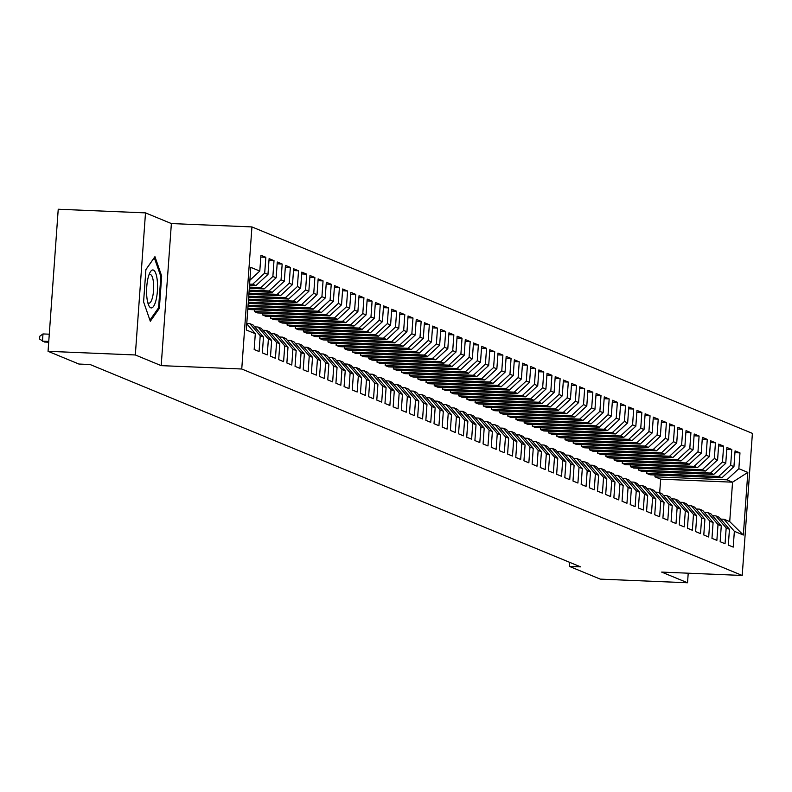 <?xml version="1.0" encoding="UTF-8"?>
<svg xmlns="http://www.w3.org/2000/svg" width="792" height="792" viewBox="0 0 792 792"><rect width="100%" height="100%" fill="white"/><g stroke="black" fill="none" stroke-linecap="round" stroke-linejoin="round"><path stroke-width="1.19" d="M145.5 212.88L135.323 354.964L161.192 365.637L171.379 223.562L145.5 212.88L58.232 209.237L48.055 351.311L78.913 364.043L90.1 364.518L580.595 566.854L569.408 566.389L600.267 579.12L687.535 582.764L688.218 573.2M171.379 223.562L251.935 226.928L752.4 433.382L742.213 575.457L241.748 369.003L251.935 226.928M659.687 492.723L660.667 479.17L732.551 482.18L747.836 472.398L738.847 468.686L739.976 452.885L735.075 450.856L733.937 466.656L730.669 465.31L731.798 449.51L726.898 447.49L725.759 463.29L722.492 461.944L723.631 446.134L718.72 444.114L717.592 459.914L714.315 458.568L715.453 442.768L710.543 440.738L709.414 456.548L706.147 455.192L707.276 439.392L702.375 437.372L701.237 453.173L697.97 451.826L699.098 436.016L694.198 433.996L693.059 449.797L689.792 448.45L690.931 432.65L686.021 430.62L684.892 446.431L681.615 445.074L682.753 429.274L677.843 427.254L676.714 443.055L673.447 441.708L674.576 425.898L669.676 423.878L668.537 439.679L665.27 438.332L666.399 422.532L661.498 420.502L660.36 436.313L657.093 434.957L658.231 419.156L653.321 417.137L652.192 432.937L648.915 431.59L650.054 415.79L645.143 413.761L644.015 429.561L640.748 428.215L641.876 412.414L636.976 410.395L635.837 426.195L632.57 424.849L633.699 409.038L628.798 407.019L627.66 422.819L624.393 421.473L625.532 405.672L620.621 403.643L619.492 419.443L616.216 418.097L617.354 402.296L612.444 400.277L611.315 416.077L608.048 414.731L609.177 398.921L604.276 396.901L603.138 412.701L599.871 411.355L600.999 395.555L596.099 393.525L594.96 409.335L591.693 407.979L592.832 392.179L587.921 390.159L586.793 405.959L583.516 404.613L584.654 388.803L579.744 386.783L578.615 402.583L575.348 401.237L576.477 385.437L571.577 383.407L570.438 399.217L567.171 397.861L568.3 382.061L563.399 380.041L562.261 395.842L558.994 394.495L560.132 378.695L555.222 376.665L554.093 392.466L550.816 391.119L551.955 375.319L547.044 373.299L545.916 389.1L542.649 387.743L543.777 371.943L538.877 369.923L537.738 385.724L534.471 384.377L535.6 368.577L530.699 366.548L529.561 382.348L526.294 381.002L527.432 365.201L522.522 363.182L521.393 378.982L518.116 377.635L519.255 361.825L514.345 359.806L513.216 375.606L509.949 374.26L511.078 358.459L506.177 356.43L505.039 372.24L501.772 370.884L502.9 355.083L498 353.064L496.861 368.864L493.594 367.518L494.733 351.707L489.822 349.688L488.694 365.488L485.417 364.142L486.555 348.341L481.645 346.312L480.516 362.122L477.249 360.766L478.378 344.965L473.477 342.946L472.339 358.746L469.072 357.4L470.2 341.6L465.3 339.57L464.162 355.37L460.894 354.024L462.033 338.224L457.123 336.194L455.994 352.004L452.717 350.648L453.856 334.848L448.945 332.828L447.817 348.628L444.55 347.282L445.678 331.482L440.778 329.452L439.639 345.253L436.372 343.906L437.501 328.106L432.6 326.086L431.462 341.887L428.195 340.54L429.333 324.73L424.423 322.71L423.294 338.511L420.017 337.164L421.156 321.364L416.245 319.334L415.117 335.145L411.85 333.788L412.978 317.988L408.078 315.968L406.94 331.769L403.673 330.422L404.801 314.612L399.901 312.592L398.762 328.393L395.495 327.047L396.634 311.246L391.723 309.217L390.595 325.027L387.318 323.671L388.456 307.87L383.546 305.851L382.417 321.651L379.15 320.305L380.279 304.494L375.378 302.475L374.24 318.275L370.973 316.929L372.101 301.128L367.201 299.099L366.062 314.909L362.795 313.553L363.934 297.752L359.023 295.733L357.895 311.533L354.618 310.187L355.757 294.386L350.846 292.357L349.717 308.157L346.45 306.811L347.579 291.01L342.679 288.991L341.54 304.791L338.273 303.445L339.402 287.635L334.501 285.615L333.363 301.415L330.096 300.069L331.234 284.269L326.324 282.239L325.195 298.049L321.918 296.693L323.057 280.893L318.146 278.873L317.018 294.673L313.751 293.327L314.879 277.517L309.979 275.497L308.84 291.298L305.573 289.951L306.702 274.151L301.802 272.121L300.663 287.932L297.396 286.575L298.535 270.775L293.624 268.755L292.495 284.556L289.219 283.209L290.357 267.399L285.447 265.379L284.318 281.18L281.051 279.833L282.18 264.033L277.279 262.003L276.141 277.814L272.874 276.457L274.002 260.657L269.102 258.637L267.963 274.438L264.696 273.091L265.835 257.291L260.924 255.262L259.796 271.062L249.876 280.249M747.836 472.398L743.341 535.026L734.352 531.313L723.997 519.245L720.71 519.106M259.796 271.062L250.797 267.359L246.312 329.987L255.301 333.699L254.173 349.5L259.073 351.519L260.212 335.719L263.479 337.065L262.35 352.876L267.25 354.895L268.379 339.095L271.656 340.441L270.517 356.242L275.428 358.271L276.557 342.461L279.823 343.817L278.695 359.618L283.605 361.637L284.734 345.837L288.001 347.183L286.872 362.993L291.773 365.013L292.911 349.213L296.178 350.559L295.05 366.359L299.95 368.389L301.079 352.579L304.356 353.935L303.217 369.735L308.128 371.755L309.256 355.954L312.523 357.301L311.395 373.101L316.305 375.131L317.434 359.33L320.701 360.677L319.572 376.477L324.473 378.497L325.611 362.696L328.878 364.043L327.749 379.853L332.65 381.873L333.778 366.072L337.055 367.419L335.917 383.219L340.827 385.249L341.956 369.448L345.223 370.795L344.094 386.595L349.005 388.615L350.133 372.814L353.4 374.161L352.272 389.971L357.172 391.99L358.311 376.19L361.578 377.537L360.449 393.337L365.35 395.366L366.478 379.556L369.755 380.912L368.617 396.713L373.527 398.732L374.656 382.932L377.923 384.278L376.794 400.089L381.704 402.108L382.833 386.308L386.1 387.654L384.971 403.455L389.872 405.484L391.01 389.674L394.277 391.03L393.149 406.831L398.049 408.85L399.178 393.05L402.455 394.396L401.316 410.197L406.227 412.226L407.355 396.426L410.622 397.772L409.494 413.572L414.404 415.592L415.533 399.792L418.8 401.148L417.671 416.948L422.572 418.968L423.71 403.168L426.977 404.514L425.849 420.314L430.749 422.344L431.878 406.543L435.154 407.89L434.016 423.69L438.926 425.71L440.055 409.909L443.322 411.256L442.193 427.066L447.104 429.086L448.232 413.285L451.499 414.632L450.371 430.432L455.271 432.462L456.41 416.651L459.677 418.008L458.548 433.808L463.449 435.828L464.577 420.027L467.854 421.374L466.716 437.184L471.626 439.204L472.755 423.403L476.022 424.75L474.893 440.55L479.803 442.579L480.932 426.769L484.199 428.125L483.07 443.926L487.971 445.945L489.11 430.145L492.377 431.492L491.248 447.292L496.148 449.321L497.277 433.521L500.554 434.867L499.415 450.668L504.326 452.697L505.454 436.887L508.721 438.243L507.593 454.044L512.503 456.063L513.632 440.263L516.899 441.609L515.77 457.41L520.671 459.439L521.809 443.639L525.076 444.985L523.948 460.786L528.848 462.805L529.977 447.005L533.254 448.351L532.115 464.162L537.026 466.181L538.154 450.381L541.421 451.727L540.293 467.527L545.203 469.557L546.332 453.747L549.598 455.103L548.47 470.903L553.37 472.923L554.509 457.123L557.776 458.469L556.647 474.279L561.548 476.299L562.676 460.498L565.953 461.845L564.815 477.645L569.725 479.675L570.854 463.865L574.121 465.221L572.992 481.021L577.903 483.041L579.031 467.24L582.298 468.587L581.17 484.397L586.07 486.417L587.209 470.616L590.476 471.963L589.347 487.763L594.247 489.793L595.376 473.982L598.653 475.339L597.514 491.139L602.425 493.159L603.553 477.358L606.821 478.705L605.692 494.505L610.602 496.534L611.731 480.734L614.998 482.08L613.869 497.881L618.77 499.9L619.908 484.1L623.175 485.447L622.047 501.257L626.947 503.276L628.076 487.476L631.353 488.822L630.214 504.623L635.125 506.652L636.253 490.842L639.52 492.198L638.392 507.999L643.302 510.018L644.431 494.218L647.698 495.564L646.569 511.375L651.469 513.394L652.608 497.594L655.875 498.94L654.746 514.741L659.647 516.77L660.776 500.96L664.052 502.316L662.914 518.116L667.824 520.136L668.953 504.336L672.22 505.682L671.091 521.492L676.002 523.512L677.13 507.712L680.397 509.058L679.269 524.858L684.169 526.888L685.308 511.078L688.575 512.434L687.446 528.234L692.347 530.254L693.475 514.453L696.752 515.8L695.614 531.6L700.524 533.63L701.653 517.829L704.92 519.176L703.791 534.976L708.692 536.996L709.83 521.195L713.097 522.542L711.968 538.352L716.869 540.372L718.007 524.571L721.274 525.918L720.146 541.718L725.046 543.748L726.175 527.947L729.452 529.294L728.313 545.094L733.224 547.114L734.352 531.313M249.599 284.09L252.678 284.219L255.945 285.565L249.51 285.298M264.696 273.091L252.678 284.219M267.963 274.438L255.945 285.565M255.301 333.699L246.757 323.74M249.381 287.11L260.855 287.595L264.122 288.941L249.302 288.318M272.874 276.457L260.855 287.595M276.141 277.814L264.122 288.941M260.212 335.719L249.856 323.651L246.777 323.522M249.856 323.651L253.123 325.007L263.479 337.065M249.163 290.139L269.032 290.961L272.3 292.317L249.084 291.347M281.051 279.833L269.032 290.961M284.318 281.18L272.3 292.317M268.379 339.095L258.024 327.027L254.737 326.888M258.024 327.027L261.301 328.373L271.656 340.441M248.955 293.159L277.2 294.337L280.477 295.683L248.866 294.367M289.219 283.209L277.2 294.337M292.495 284.556L280.477 295.683M276.557 342.461L266.201 330.403L262.914 330.264M266.201 330.403L269.468 331.749L279.823 343.817M248.738 296.178L285.377 297.713L288.644 299.059L248.648 297.386M297.396 286.575L285.377 297.713M300.663 287.932L288.644 299.059M284.734 345.837L274.378 333.769L271.092 333.63M274.378 333.769L277.645 335.125L288.001 347.183M248.52 299.198L293.555 301.079L296.822 302.435L248.431 300.406M305.573 289.951L293.555 301.079M308.84 291.298L296.822 302.435M292.911 349.213L282.556 337.144L279.269 337.006M282.556 337.144L285.823 338.491L296.178 350.559M248.302 302.217L301.732 304.455L304.999 305.801L248.213 303.425M313.751 293.327L301.732 304.455M317.018 294.673L304.999 305.801M301.079 352.579L290.723 340.52L287.437 340.382M290.723 340.52L294 341.867L304.356 353.935M248.084 305.247L309.9 307.831L313.177 309.177L247.995 306.454M321.918 296.693L309.9 307.831M325.195 298.049L313.177 309.177M309.256 355.954L298.901 343.886L295.614 343.748M298.901 343.886L302.168 345.233L312.523 357.301M247.866 308.266L318.077 311.197L321.344 312.543L249.46 309.543L247.827 308.87M330.096 300.069L318.077 311.197M333.363 301.415L321.344 312.543M317.434 359.33L307.078 347.262L303.791 347.124M307.078 347.262L310.345 348.609L320.701 360.677M254.371 311.563L326.255 314.572L329.522 315.919L257.638 312.919L254.371 311.563L254.499 309.751M338.273 303.445L326.255 314.572M341.54 304.791L329.522 315.919M325.611 362.696L315.256 350.628L311.969 350.5M315.256 350.628L318.523 351.985L328.878 364.043M262.548 314.939L334.432 317.938L337.699 319.295L265.815 316.285L262.548 314.939L262.677 313.127M346.45 306.811L334.432 317.938M349.717 308.157L337.699 319.295M333.778 366.072L323.423 354.004L320.136 353.866M323.423 354.004L326.7 355.351L337.055 367.419M270.715 318.315L342.599 321.314L345.876 322.661L273.992 319.661L270.715 318.315L270.844 316.503M354.618 310.187L342.599 321.314M357.895 311.533L345.876 322.661M341.956 369.448L331.601 357.38L328.314 357.242M331.601 357.38L334.868 358.727L345.223 370.795M278.893 321.681L350.777 324.69L354.044 326.037L282.16 323.037L278.893 321.681L279.022 319.869M362.795 313.553L350.777 324.69M366.062 314.909L354.044 326.037M350.133 372.814L339.778 360.746L336.491 360.617M339.778 360.746L343.045 362.102L353.4 374.161M287.07 325.057L358.954 328.056L362.221 329.413L290.337 326.403L287.07 325.057L287.199 323.245M370.973 316.929L358.954 328.056M374.24 318.275L362.221 329.413M358.311 376.19L347.955 364.122L344.668 363.983M347.955 364.122L351.222 365.468L361.578 377.537M295.248 328.433L367.132 331.432L370.399 332.779L298.515 329.779L295.248 328.433L295.376 326.611M379.15 320.305L367.132 331.432M382.417 321.651L370.399 332.779M366.478 379.556L356.123 367.498L352.836 367.359M356.123 367.498L359.4 368.844L369.755 380.912M303.415 331.798L375.299 334.808L378.576 336.154L306.692 333.145L303.415 331.798L303.544 329.987M387.318 323.671L375.299 334.808M390.595 325.027L378.576 336.154M374.656 382.932L364.3 370.864L361.013 370.725M364.3 370.864L367.567 372.22L377.923 384.278M311.593 335.174L383.477 338.174L386.743 339.53L314.86 336.521L311.593 335.174L311.721 333.363M395.495 327.047L383.477 338.174M398.762 328.393L386.743 339.53M382.833 386.308L372.478 374.24L369.191 374.101M372.478 374.24L375.745 375.586L386.1 387.654M319.77 338.54L391.654 341.55L394.921 342.896L323.037 339.897L319.77 338.54L319.899 336.729M403.673 330.422L391.654 341.55M406.94 331.769L394.921 342.896M391.01 389.674L380.655 377.616L377.368 377.477M380.655 377.616L383.922 378.962L394.277 391.03M327.947 341.916L399.831 344.926L403.098 346.272L331.214 343.263L327.947 341.916L328.076 340.105M411.85 333.788L399.831 344.926M415.117 335.145L403.098 346.272M399.178 393.05L388.822 380.982L385.536 380.843M388.822 380.982L392.099 382.328L402.455 394.396M336.115 345.292L407.999 348.292L411.276 349.638L339.392 346.639L336.115 345.292L336.244 343.481M420.017 337.164L407.999 348.292M423.294 338.511L411.276 349.638M407.355 396.426L397 384.358L393.713 384.219M397 384.358L400.267 385.704L410.622 397.772M344.292 348.658L416.176 351.668L419.443 353.014L347.559 350.014L344.292 348.658L344.421 346.846M428.195 340.54L416.176 351.668M431.462 341.887L419.443 353.014M415.533 399.792L405.177 387.724L401.89 387.595M405.177 387.724L408.444 389.08L418.8 401.148M352.47 352.034L424.354 355.044L427.621 356.39L355.737 353.38L352.47 352.034L352.598 350.222M436.372 343.906L424.354 355.044M439.639 345.253L427.621 356.39M423.71 403.168L413.355 391.1L410.068 390.961M413.355 391.1L416.622 392.446L426.977 404.514M360.647 355.41L432.531 358.41L435.798 359.756L363.914 356.756L360.647 355.41L360.776 353.598M444.55 347.282L432.531 358.41M447.817 348.628L435.798 359.756M431.878 406.543L421.522 394.475L418.235 394.337M421.522 394.475L424.799 395.822L435.154 407.89M368.815 358.776L440.698 361.786L443.975 363.132L372.091 360.132L368.815 358.776L368.943 356.964M452.717 350.648L440.698 361.786M455.994 352.004L443.975 363.132M440.055 409.909L429.7 397.841L426.413 397.713M429.7 397.841L432.967 399.198L443.322 411.256M376.992 362.152L448.876 365.152L452.143 366.508L380.259 363.498L376.992 362.152L377.121 360.34M460.894 354.024L448.876 365.152M464.162 355.37L452.143 366.508M448.232 413.285L437.877 401.217L434.59 401.079M437.877 401.217L441.144 402.564L451.499 414.632M385.169 365.528L457.053 368.527L460.32 369.874L388.436 366.874L385.169 365.528L385.298 363.706M469.072 357.4L457.053 368.527M472.339 358.746L460.32 369.874M456.41 416.651L446.054 404.593L442.768 404.455M446.054 404.593L449.321 405.94L459.677 418.008M393.347 368.894L465.231 371.903L468.498 373.25L396.614 370.24L393.347 368.894L393.476 367.082M477.249 360.766L465.231 371.903M480.516 362.122L468.498 373.25M464.577 420.027L454.222 407.959L450.935 407.821M454.222 407.959L457.499 409.315L467.854 421.374M401.514 372.27L473.398 375.269L476.675 376.626L404.791 373.616L401.514 372.27L401.643 370.458M485.417 364.142L473.398 375.269M488.694 365.488L476.675 376.626M472.755 423.403L462.399 411.335L459.113 411.197M462.399 411.335L465.666 412.682L476.022 424.75M409.692 375.646L481.576 378.645L484.843 379.992L412.959 376.992L409.692 375.646L409.82 373.824M493.594 367.518L481.576 378.645M496.861 368.864L484.843 379.992M480.932 426.769L470.577 414.711L467.29 414.572M470.577 414.711L473.844 416.057L484.199 428.125M417.869 379.012L489.753 382.021L493.02 383.368L421.136 380.358L417.869 379.012L417.998 377.2M501.772 370.884L489.753 382.021M505.039 372.24L493.02 383.368M489.11 430.145L478.754 418.077L475.467 417.938M478.754 418.077L482.021 419.423L492.377 431.492M426.047 382.387L497.93 385.387L501.197 386.743L429.313 383.734L426.047 382.387L426.175 380.576M509.949 374.26L497.93 385.387M513.216 375.606L501.197 386.743M497.277 433.521L486.922 421.453L483.635 421.314M486.922 421.453L490.198 422.799L500.554 434.867M434.214 385.753L506.098 388.763L509.375 390.11L437.491 387.11L434.214 385.753L434.343 383.942M518.116 377.635L506.098 388.763M521.393 378.982L509.375 390.11M505.454 436.887L495.099 424.829L491.812 424.69M495.099 424.829L498.366 426.175L508.721 438.243M442.391 389.129L514.275 392.139L517.542 393.485L445.658 390.476L442.391 389.129L442.52 387.318M526.294 381.002L514.275 392.139M529.561 382.348L517.542 393.485M513.632 440.263L503.276 428.195L499.99 428.056M503.276 428.195L506.543 429.541L516.899 441.609M450.569 392.505L522.453 395.505L525.72 396.851L453.836 393.852L450.569 392.505L450.697 390.694M534.471 384.377L522.453 395.505M537.738 385.724L525.72 396.851M521.809 443.639L511.454 431.571L508.167 431.432M511.454 431.571L514.721 432.917L525.076 444.985M458.746 395.871L530.63 398.881L533.897 400.227L462.013 397.228L458.746 395.871L458.875 394.06M542.649 387.743L530.63 398.881M545.916 389.1L533.897 400.227M529.977 447.005L519.621 434.937L516.334 434.808M519.621 434.937L522.898 436.293L533.254 448.351M466.914 399.247L538.798 402.247L542.074 403.603L470.191 400.594L466.914 399.247L467.042 397.435M550.816 391.119L538.798 402.247M554.093 392.466L542.074 403.603M538.154 450.381L527.799 438.313L524.512 438.174M527.799 438.313L531.066 439.659L541.421 451.727M475.091 402.623L546.975 405.623L550.242 406.969L478.358 403.969L475.091 402.623L475.22 400.802M558.994 394.495L546.975 405.623M562.261 395.842L550.242 406.969M546.332 453.747L535.976 441.688L532.689 441.55M535.976 441.688L539.243 443.035L549.598 455.103M483.268 405.989L555.152 408.999L558.419 410.345L486.535 407.345L483.268 405.989L483.397 404.177M567.171 397.861L555.152 408.999M570.438 399.217L558.419 410.345M554.509 457.123L544.154 445.055L540.867 444.916M544.154 445.055L547.421 446.411L557.776 458.469M491.446 409.365L563.33 412.365L566.597 413.721L494.713 410.711L491.446 409.365L491.575 407.553M575.348 401.237L563.33 412.365M578.615 402.583L566.597 413.721M562.676 460.498L552.321 448.43L549.034 448.292M552.321 448.43L555.598 449.777L565.953 461.845M499.613 412.741L571.497 415.741L574.774 417.087L502.89 414.087L499.613 412.741L499.742 410.919M583.516 404.613L571.497 415.741M586.793 405.959L574.774 417.087M570.854 463.865L560.498 451.806L557.212 451.668M560.498 451.806L563.765 453.153L574.121 465.221M507.791 416.107L579.675 419.117L582.942 420.463L511.058 417.453L507.791 416.107L507.919 414.295M591.693 407.979L579.675 419.117M594.96 409.335L582.942 420.463M579.031 467.24L568.676 455.172L565.389 455.034M568.676 455.172L571.943 456.529L582.298 468.587M515.968 419.483L587.852 422.483L591.119 423.839L519.235 420.829L515.968 419.483L516.097 417.671M599.871 411.355L587.852 422.483M603.138 412.701L591.119 423.839M587.209 470.616L576.853 458.548L573.566 458.41M576.853 458.548L580.12 459.895L590.476 471.963M524.146 422.849L596.029 425.858L599.297 427.205L527.413 424.205L524.146 422.849L524.274 421.037M608.048 414.731L596.029 425.858M611.315 416.077L599.297 427.205M595.376 473.982L585.021 461.924L581.734 461.785M585.021 461.924L588.298 463.27L598.653 475.339M532.313 426.225L604.197 429.234L607.474 430.581L535.59 427.571L532.313 426.225L532.442 424.413M616.216 418.097L604.197 429.234M619.492 419.443L607.474 430.581M603.553 477.358L593.198 465.29L589.911 465.151M593.198 465.29L596.465 466.637L606.821 478.705M540.49 429.601L612.374 432.6L615.641 433.947L543.758 430.947L540.49 429.601L540.619 427.789M624.393 421.473L612.374 432.6M627.66 422.819L615.641 433.947M611.731 480.734L601.375 468.666L598.089 468.527M601.375 468.666L604.643 470.012L614.998 482.08M548.668 432.967L620.552 435.976L623.819 437.323L551.935 434.323L548.668 432.967L548.797 431.155M632.57 424.849L620.552 435.976M635.837 426.195L623.819 437.323M619.908 484.1L609.553 472.032L606.266 471.903M609.553 472.032L612.82 473.388L623.175 485.447M556.845 436.342L628.729 439.342L631.996 440.698L560.112 437.689L556.845 436.342L556.974 434.531M640.748 428.215L628.729 439.342M644.015 429.561L631.996 440.698M628.076 487.476L617.72 475.408L614.434 475.269M617.72 475.408L620.997 476.754L631.353 488.822M565.013 439.718L636.897 442.718L640.174 444.065L568.29 441.065L565.013 439.718L565.142 437.907M648.915 431.59L636.897 442.718M652.192 432.937L640.174 444.065M636.253 490.842L625.898 478.784L622.611 478.645M625.898 478.784L629.165 480.13L639.52 492.198M573.19 443.084L645.074 446.094L648.341 447.44L576.457 444.441L573.19 443.084L573.319 441.273M657.093 434.957L645.074 446.094M660.36 436.313L648.341 447.44M644.431 494.218L634.075 482.15L630.788 482.011M634.075 482.15L637.342 483.506L647.698 495.564M581.368 446.46L653.251 449.46L656.519 450.816L584.635 447.807L581.368 446.46L581.496 444.649M665.27 438.332L653.251 449.46M668.537 439.679L656.519 450.816M652.608 497.594L642.253 485.526L638.966 485.387M642.253 485.526L645.52 486.872L655.875 498.94M589.545 449.836L661.429 452.836L664.696 454.182L592.812 451.183L589.545 449.836L589.674 448.015M673.447 441.708L661.429 452.836M676.714 443.055L664.696 454.182M660.776 500.96L650.42 488.902L647.133 488.763M650.42 488.902L653.697 490.248L664.052 502.316M597.712 453.202L669.596 456.212L672.873 457.558L600.989 454.549L597.712 453.202L597.841 451.39M681.615 445.074L669.596 456.212M684.892 446.431L672.873 457.558M668.953 504.336L658.597 492.268L655.311 492.129M658.597 492.268L661.864 493.624L672.22 505.682M605.89 456.578L677.774 459.578L681.041 460.934L609.157 457.925L605.89 456.578L606.019 454.766M689.792 448.45L677.774 459.578M693.059 449.797L681.041 460.934M677.13 507.712L666.775 495.643L663.488 495.505M666.775 495.643L670.042 496.99L680.397 509.058M614.067 459.944L685.951 462.954L689.218 464.3L617.334 461.3L614.067 459.944L614.196 458.132M697.97 451.826L685.951 462.954M701.237 453.173L689.218 464.3M685.308 511.078L674.952 499.019L671.666 498.881M674.952 499.019L678.219 500.366L688.575 512.434M622.245 463.32L694.129 466.33L697.396 467.676L625.512 464.666L622.245 463.32L622.373 461.508M706.147 455.192L694.129 466.33M709.414 456.548L697.396 467.676M693.475 514.453L683.12 502.385L679.833 502.247M683.12 502.385L686.397 503.732L696.752 515.8M630.412 466.696L702.296 469.696L705.573 471.042L633.689 468.042L630.412 466.696L630.541 464.884M714.315 458.568L702.296 469.696M717.592 459.914L705.573 471.042M701.653 517.829L691.297 505.761L688.01 505.623M691.297 505.761L694.564 507.108L704.92 519.176M638.59 470.062L710.473 473.072L713.74 474.418L641.857 471.418L638.59 470.062L638.718 468.25M722.492 461.944L710.473 473.072M725.759 463.29L713.74 474.418M709.83 521.195L699.475 509.127L696.188 508.999M699.475 509.127L702.742 510.484L713.097 522.542M646.767 473.438L718.651 476.438L721.918 477.794L650.034 474.784L646.767 473.438L646.896 471.626M730.669 465.31L718.651 476.438M733.937 466.656L721.918 477.794M718.007 524.571L707.652 512.503L704.365 512.365M707.652 512.503L710.919 513.85L721.274 525.918M660.667 479.17L654.944 476.814L726.828 479.813L732.551 482.18L729.719 521.611L723.997 519.245M738.847 468.686L726.828 479.813M726.175 527.947L715.819 515.879L712.533 515.74M715.819 515.879L719.096 517.226L729.452 529.294M135.323 354.964L48.055 351.311M742.213 575.457L661.657 572.091L687.535 582.764M161.192 365.637L241.748 369.003M569.696 562.36L569.408 566.389M655.073 475.002L654.944 476.814M743.341 535.026L729.719 521.611M159.36 308.375L161.677 276.062L154.945 256.657L145.906 269.557L143.59 301.861L150.312 321.275L159.36 308.375L158.192 308.326M739.976 452.885L734.936 452.668M731.798 449.51L726.769 449.302M723.631 446.134L718.591 445.926M715.453 442.768L710.414 442.55M707.276 439.392L702.237 439.184M699.098 436.016L694.069 435.808M690.931 432.65L685.892 432.432M682.753 429.274L677.714 429.066M674.576 425.898L669.537 425.69M666.399 422.532L661.369 422.324M658.231 419.156L653.192 418.948M650.054 415.79L645.015 415.572M641.876 412.414L636.837 412.206M633.699 409.038L628.67 408.83M625.532 405.672L620.492 405.454M617.354 402.296L612.315 402.088M609.177 398.921L604.138 398.713M600.999 395.555L595.97 395.337M592.832 392.179L587.793 391.971M584.654 388.803L579.615 388.595M576.477 385.437L571.438 385.229M568.3 382.061L563.27 381.853M560.132 378.695L555.093 378.477M551.955 375.319L546.916 375.111M543.777 371.943L538.738 371.735M535.6 368.577L530.571 368.359M527.432 365.201L522.393 364.993M519.255 361.825L514.216 361.617M511.078 358.459L506.038 358.241M502.9 355.083L497.871 354.875M494.733 351.707L489.694 351.5M486.555 348.341L481.516 348.133M478.378 344.965L473.339 344.758M470.2 341.6L465.171 341.382M462.033 338.224L456.994 338.016M453.856 334.848L448.817 334.64M445.678 331.482L440.639 331.264M437.501 328.106L432.472 327.898M429.333 324.73L424.294 324.522M421.156 321.364L416.117 321.146M412.978 317.988L407.939 317.78M404.801 314.612L399.772 314.404M396.634 311.246L391.594 311.038M388.456 307.87L383.417 307.662M380.279 304.494L375.24 304.286M372.101 301.128L367.072 300.92M363.934 297.752L358.895 297.545M355.757 294.386L350.717 294.169M347.579 291.01L342.55 290.803M339.402 287.635L334.373 287.427M331.234 284.269L326.195 284.051M323.057 280.893L318.018 280.685M314.879 277.517L309.85 277.309M306.702 274.151L301.673 273.933M298.535 270.775L293.495 270.567M290.357 267.399L285.318 267.191M282.18 264.033L277.15 263.825M274.002 260.657L268.973 260.449M265.835 257.291L260.796 257.073M160.697 276.022L161.677 276.062M146.797 296.465A18.988 5.425 92.4 0 0 148.589 305.068A18.988 5.425 92.4 0 0 155.074 303.306A18.988 5.425 92.4 0 0 157.351 281.417A18.988 5.425 92.4 0 0 149.945 272.587A18.988 5.425 92.4 0 0 146.797 296.465M147.757 302.534A14.375 4.109 92.4 0 0 148.926 303.197A14.375 4.109 92.4 0 0 153.519 283.14A14.375 4.109 92.4 0 0 150.124 274.468A14.375 4.109 92.4 0 0 148.906 275.032M154.262 257.638L160.835 276.438L158.598 307.751L149.916 320.126M145.896 269.646L154.321 257.638M48.639 343.104L47.797 342.164M49.282 334.194L42.986 333.937L42.471 341.184L48.758 341.441M42.986 333.937L39.808 336.204L39.6 339.105L44.51 342.025L48.708 342.203"/></g></svg>

